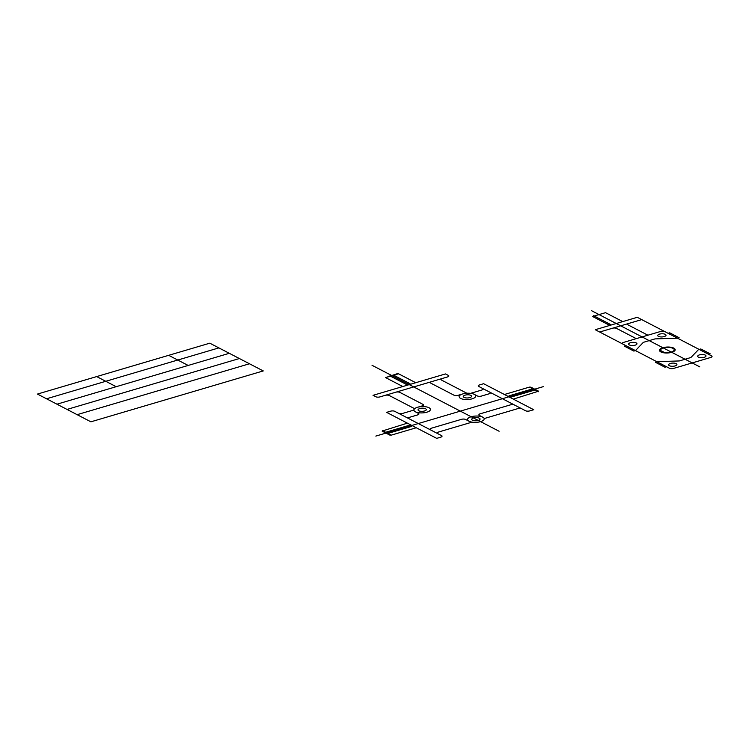 <?xml version="1.0" encoding="UTF-8"?>
<svg xmlns="http://www.w3.org/2000/svg" width="749" height="749" viewBox="0 0 749 749"><rect width="100%" height="100%" fill="white"/><g stroke="black" fill="none" stroke-linecap="round" stroke-linejoin="round"><path stroke-width="1.12" d="M514.526 405.022L525.592 410.761A2.94 1.114 177.7 0 0 529.674 410.911L533.719 409.712L483.629 383.713L479.575 384.911A2.94 1.114 177.7 0 0 478.817 386.484L514.526 405.022A2.94 1.114 177.7 0 0 510.444 404.872L480.1 413.832A2.94 1.114 177.7 0 0 479.341 415.414L482.74 417.174M472.057 422.136L438.483 432.051A2.94 1.114 177.7 0 0 437.725 433.624L441.507 435.59A2.94 1.114 177.7 0 1 440.749 437.173L436.695 438.362L386.606 412.362L390.65 411.164A2.94 1.114 177.7 0 1 394.732 411.313L398.515 413.279A2.94 1.114 177.7 0 0 402.597 413.429L413.841 410.106M521.81 408.804A2.94 1.114 177.7 0 0 517.728 408.654L484.144 418.569M416.266 427.763L391.212 435.16L389.836 435.113L382.074 431.078L407.39 423.148M504.405 394.498L529.468 387.102L530.844 387.158L538.606 391.184L513.29 399.114M415.732 382.711L398.534 373.779L397.157 373.732L385.595 377.599L402.803 386.531M431.649 381.634L447.509 376.944A2.94 1.114 177.7 0 0 448.267 375.371L445.486 373.929L373.049 395.322L375.829 396.764A2.94 1.114 177.7 0 0 379.902 396.904L431.649 381.634A2.94 1.114 177.7 0 0 430.89 383.207L453.95 395.172A2.94 1.114 177.7 0 0 458.032 395.322L462.723 393.937M543.287 386.643L375.848 436.077M499.134 431.265L372.056 365.306M469.024 421.228A8.323 3.155 177.7 0 0 483.386 420.301A8.323 3.155 177.7 0 0 475.231 416.07A8.323 3.155 177.7 0 0 469.024 421.228L465.625 419.459A2.94 1.114 177.7 0 0 461.543 419.309L431.199 428.269A2.94 1.114 177.7 0 0 430.441 429.851L398.515 413.279M460.579 398.402A8.323 3.155 177.7 0 0 474.941 397.485A8.323 3.155 177.7 0 0 466.786 393.253A8.323 3.155 177.7 0 0 460.579 398.402M415.302 411.772A8.323 3.155 177.7 0 0 429.664 410.855A8.323 3.155 177.7 0 0 421.509 406.623A8.323 3.155 177.7 0 0 415.302 411.772L418.345 413.354A2.94 1.114 177.7 0 1 417.586 414.927L409.881 417.202A2.94 1.114 177.7 0 1 405.799 417.062M472.45 420.208A4.157 1.582 177.7 0 0 479.632 419.749A4.157 1.582 177.7 0 0 475.559 417.633A4.157 1.582 177.7 0 0 472.45 420.208M464.006 397.391A4.157 1.582 177.7 0 0 471.187 396.933A4.157 1.582 177.7 0 0 467.114 394.817A4.157 1.582 177.7 0 0 464.006 397.391M418.728 410.761A4.157 1.582 177.7 0 0 425.909 410.302A4.157 1.582 177.7 0 0 421.837 408.186A4.157 1.582 177.7 0 0 418.728 410.761M414.609 408.673L389.237 395.509A2.94 1.114 177.7 0 0 385.155 395.36M466.88 393.244L441.498 380.071A2.94 1.114 177.7 0 1 442.256 378.498M482.599 388.45A2.94 1.114 177.7 0 1 481.841 390.023L470.597 393.347M489.883 392.233A2.94 1.114 177.7 0 1 489.125 393.805L481.42 396.081A2.94 1.114 177.7 0 1 477.338 395.94L474.295 394.358M417.446 407.306L422.146 405.921A2.94 1.114 177.7 0 0 422.904 404.338L399.844 392.373A2.94 1.114 177.7 0 0 395.762 392.223M398.534 373.779L393.684 375.212M391.212 435.16L387.879 433.428M538.353 391.718L535.02 389.986M437.725 433.624L430.441 429.851M711.55 355.859L637.268 317.304L595.23 329.719L669.503 368.274A2.94 1.114 177.7 0 0 673.585 368.414L710.792 357.432A2.94 1.114 177.7 0 0 711.55 355.859M664.775 331.582A2.94 1.114 177.7 0 0 660.702 331.433L623.496 342.415A2.94 1.114 177.7 0 0 622.737 343.997M660.852 351.927A7.855 2.977 177.7 0 0 674.4 351.056A7.855 2.977 177.7 0 0 666.704 347.068A7.855 2.977 177.7 0 0 660.852 351.927M661.667 351.684A6.863 2.603 177.7 0 0 673.51 350.925A6.863 2.603 177.7 0 0 666.788 347.442A6.863 2.603 177.7 0 0 661.667 351.684M669.334 365.699A4.157 1.582 177.7 0 0 676.516 365.24A4.157 1.582 177.7 0 0 672.443 363.115A4.157 1.582 177.7 0 0 669.334 365.699M698.414 357.114A4.157 1.582 177.7 0 0 705.595 356.646A4.157 1.582 177.7 0 0 701.523 354.53A4.157 1.582 177.7 0 0 698.414 357.114M658.446 336.367A4.157 1.582 177.7 0 0 665.627 335.908A4.157 1.582 177.7 0 0 661.554 333.792A4.157 1.582 177.7 0 0 658.446 336.367M629.366 344.952A4.157 1.582 177.7 0 0 636.547 344.493A4.157 1.582 177.7 0 0 632.474 342.377A4.157 1.582 177.7 0 0 629.366 344.952M708.591 354.324L710.211 353.846L700.792 348.959L699.173 349.437M666.554 366.738L664.934 367.216L655.515 362.329L657.135 361.851M668.089 333.296L669.709 332.818L679.118 337.705L677.508 338.183L655.019 338.894L643.382 342.33L635.461 350.598L633.841 351.075L624.432 346.188L626.052 345.71M641.715 319.608L599.668 332.022M647.913 335.206L628.168 324.954A2.94 1.114 177.7 0 1 628.926 323.381M636.276 338.642L616.53 328.399A2.94 1.114 177.7 0 0 612.448 328.249M698.826 349.249L690.906 357.516L679.259 360.952L656.779 361.664M609.78 325.422L592.581 316.49L605.51 312.67L592.581 316.49M622.719 321.602L605.51 312.67M535.835 389.742L511.258 396.998L509.03 395.847L533.616 388.591M384.846 432.519L409.422 425.263L411.641 426.415L387.064 433.671M385.66 432.276L382.327 430.553M532.801 388.834L529.468 387.102M393.122 374.921L409.993 383.685L406.763 384.64L389.883 375.876M390.444 376.167L385.595 377.599M608.89 324.954L610.51 324.476L593.629 315.722M662.163 352.442L663.577 352.03L661.358 350.878L659.944 351.29M699.763 366.86L591.448 310.638M263.255 370.924L90.901 421.818L37.45 394.068L209.804 343.182L263.255 370.924M249.473 363.771L77.119 414.665M239.39 358.537L67.035 409.422M229.306 353.303L56.952 404.188M218.886 347.892L46.532 398.786M188.177 365.446L168.675 355.326M116.198 386.699L96.696 376.578"/></g></svg>
